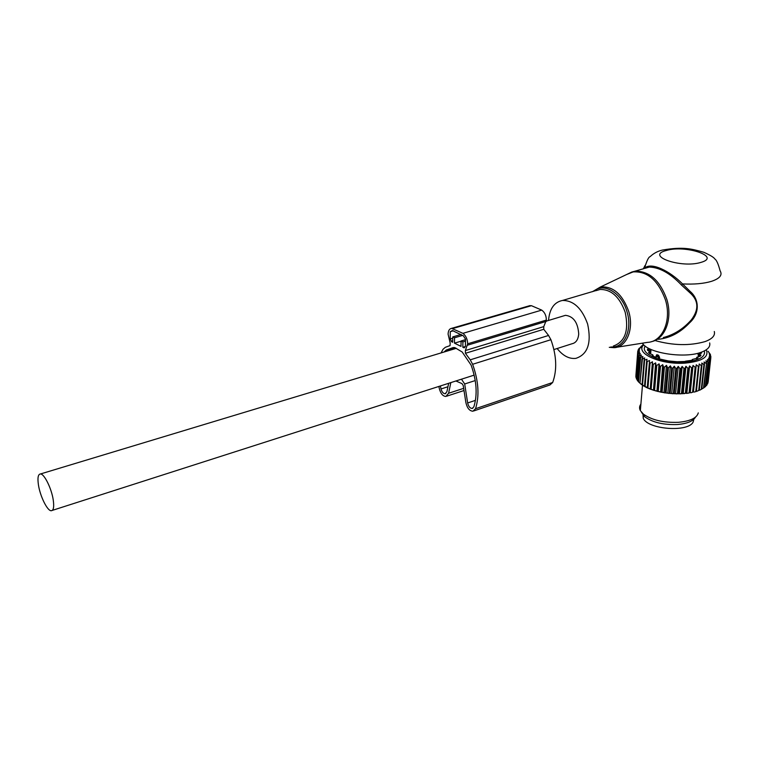 <?xml version="1.0" encoding="UTF-8"?>
<svg xmlns="http://www.w3.org/2000/svg" width="759" height="759" viewBox="0 0 759 759"><rect width="100%" height="100%" fill="white"/><g stroke="black" fill="none" stroke-linecap="round" stroke-linejoin="round"><path stroke-width="1.14" d="M557.134 348.523C562.903 355.81 569.146 359.092 575.844 358.371C587.751 354.462 591.678 343.021 587.627 324.027C581.963 308.306 573.595 300.441 562.542 300.45C554.222 302.11 549.554 308.78 548.52 320.45M642.275 343.201L643.091 344.207C650.406 353.533 685.14 358.504 701.145 352.28C707.73 349.823 710.566 346.702 709.656 342.916M654.884 340.516C673.072 345.573 689.77 345.943 704.988 341.616C712.236 338.96 715.348 335.582 714.295 331.493M689.495 292.386L681.591 285.156L682.531 283.913C694.049 284.492 703.678 283.648 711.401 281.361C719.75 278.581 722.663 275.081 720.12 270.849C718.251 263.809 716.458 259.825 714.731 258.914C714.058 257.491 710.433 255.28 703.84 252.282C691.677 248.876 683.309 246.457 662.36 250.072C657.588 251.21 653.499 253.411 650.102 256.675C648.651 256.912 646.801 260.735 644.533 268.155C651.383 261.675 669.979 271.172 682.531 283.913L690.244 291.513L689.495 292.386C698.584 300.194 699.219 309.321 691.402 319.776C683.479 328.78 674.125 334.7 663.347 337.546M681.591 285.156C670.425 273.401 659.666 267.377 649.296 267.073L644.979 268.316M651.137 341.721C664.922 339.453 672.91 318.97 666.848 299.444C659.941 280.365 649.306 270.954 634.932 271.2L644.106 268.563M690.244 291.513C699.191 299.131 700.196 313.249 689.618 322.793C680.292 332.698 669.789 338.191 658.119 339.292M553.918 349.557L572.011 343.761C575.948 342.916 578.187 339.662 578.719 333.998C577.922 322.547 573.5 316.323 565.474 315.327L563.482 315.924M53.253 500.039C51.621 488.644 44.307 473.787 40.483 473.967C38.092 474.185 37.409 477.828 38.434 484.897C40.123 496.234 47.314 510.892 51.195 510.741C53.528 510.56 54.212 506.993 53.253 500.039M642.977 413.759L643.234 418.247C647.712 429.509 688.517 432.611 693.157 421.947L693.83 419.281M706.25 349.795C709.285 356.901 702.284 361.341 685.225 363.115C662.398 364.908 637.133 354.548 642.55 346.227L638.955 348.893L641.801 345.753L641.716 346.844M638.955 348.893L638.053 350.734M685.946 366.265L687.882 368.314L688.688 368.238L689.599 365.933L686.838 393.124L683.223 393.466L685.946 366.265L684.798 368.513L683.963 368.551L682.151 366.426L680.776 368.608L679.922 368.608L678.252 366.407L676.667 368.523L675.804 368.485L674.305 366.217L672.531 368.257L671.668 368.181L670.368 365.866L668.423 367.811L667.569 367.698L666.478 365.345L664.391 367.195L663.556 367.043L662.702 364.662L660.482 366.417L659.694 366.236L659.068 363.836L656.763 365.487L656.013 365.278L655.643 362.868L653.271 364.424L652.579 364.178L652.455 361.777L650.055 363.229L649.419 362.963L649.552 360.582L646.583 361.645L646.972 359.282L644.097 360.24L644.733 357.916L642.399 359.073L642.864 356.493L640.605 357.555L641.393 355.022L639.239 355.999L640.321 353.533L638.158 354.111L639.676 352.034L637.75 352.546L639.448 350.554L637.788 351.019L639.647 349.112L638.129 349.833M642.55 346.227L643.594 344.738M701.79 388.997L703.906 387.802L706.563 363.182L703.498 388.077M701.79 389.044L699.817 390.145L701.79 389.044L704.437 364.377L703.935 364.614L701.297 389.282M699.295 390.126L699.817 390.145M699.295 390.154L697.236 391.16L699.295 390.154L701.914 365.449L701.344 365.658L698.726 390.363M701.344 365.658L699.191 363.988L696.439 391.122L697.236 391.16M696.345 391.454L694.324 392.042L696.345 391.454M689.599 365.933L691.629 367.897L692.388 367.792L693.052 365.44L695.149 367.309L695.861 367.166L696.259 364.785L693.441 391.929L694.324 392.042M693.441 391.929L691.126 392.754L693.28 391.929L695.861 367.166M693.052 365.44L690.254 392.612L691.126 392.754M690.254 392.612L687.682 393.304L689.846 392.574L692.388 367.792M686.838 393.124L687.682 393.304M683.223 393.466L680.225 393.874L681.497 393.361L683.963 368.551M682.151 366.426L679.466 393.627L680.225 393.874M679.466 393.627L676.307 393.893L677.493 393.418L679.922 368.608M678.252 366.407L675.614 393.608L676.307 393.893M675.614 393.608L672.341 393.722L673.413 393.295L675.804 368.485M674.305 366.217L671.715 393.418L672.341 393.722M671.715 393.418L668.366 393.371L669.324 392.972L671.668 368.181M670.368 365.866L667.816 393.048L668.366 393.371M667.816 393.048L664.438 392.849L665.264 392.479L667.569 367.698M666.478 365.345L663.973 392.507L664.438 392.849M663.973 392.507L660.615 392.156L661.298 391.805L663.556 367.043M662.702 364.662L660.615 392.156M660.235 391.796L656.933 391.302L657.474 390.97L659.694 366.236M659.068 363.836L656.933 391.302M656.649 390.942L653.452 390.306L656.013 365.278M655.643 362.868L653.452 390.306M653.262 389.936L650.207 389.168L652.579 364.178M652.455 361.777L650.207 389.168M650.112 388.807L647.237 387.925L649.419 362.963M649.552 360.582L647.237 387.925M647.247 387.564L644.505 386.217L646.583 361.645M644.505 386.198L642.048 384.756L644.097 360.24M642.048 384.728L639.97 383.229L641.991 358.76M639.97 383.181L638.291 381.654L640.283 357.233M642.683 345.117L642.598 346.123M641.279 346.379L641.203 347.224M638.945 348.39L638.898 348.941M637.75 351.332L635.89 375.686M637.75 352.546L635.843 377.138L637.807 352.869M636.251 377.678L635.843 377.138M638.158 354.111L636.327 378.76L638.3 354.434M637.057 379.614L636.327 378.76M639.002 355.677L637.256 380.382L639.239 355.999M638.3 381.483L637.256 380.382M640.605 357.555L638.604 381.986M642.399 359.073L639.97 383.229M641.63 384.661L640.368 383.561M644.581 360.534L642.531 385.069L642.048 384.756M643.822 386.122L642.531 385.069M647.142 361.929L645.065 386.511L644.505 386.217M646.364 387.507L645.065 386.511M650.055 363.229L647.939 387.858L647.313 387.583M649.239 388.788L647.939 387.858M653.271 364.424L651.127 389.092L650.435 388.845M652.398 389.955L651.127 389.092M656.763 365.487L654.581 390.192L653.831 389.974M655.804 390.999L654.581 390.192M660.482 366.417L658.262 391.151L657.474 390.97M659.429 391.9L658.262 391.151M664.391 367.195L662.114 391.957L661.298 391.805M663.214 392.65L662.114 391.957M668.423 367.811L666.108 392.593L665.264 392.479M667.114 393.228L666.108 392.593M672.531 368.257L670.178 393.058L669.324 392.972M671.079 393.627L670.178 393.058M676.667 368.523L674.267 393.333L673.413 393.295M675.055 393.855L674.267 393.333M680.776 368.608L678.337 393.428L677.493 393.418M678.992 393.902L678.337 393.428M684.798 368.513L682.322 393.323L681.497 393.361M682.834 393.76L682.322 393.323M696.259 364.785L698.403 366.559L695.804 391.302M699.048 366.388L698.403 366.559M703.935 364.614L701.809 363.039L701.914 365.449M706.155 363.438L704.067 361.977L704.437 364.377M708.052 351.275L710.32 354.377L709.191 353.789L710.851 356.275L709.399 355.278L710.851 357.498L709.181 356.739L710.301 359.33L708.526 358.163L709.352 360.781L707.454 359.519L707.967 362.157L705.965 360.791L706.563 363.182M704.361 350.914C705.671 356.958 699.011 360.686 684.381 362.109C662.892 363.808 639.306 353.846 645.216 346.123M710.452 354.709L710.386 355.373M710.851 356.275L710.737 357.328M710.851 357.498L707.872 382.508M710.803 357.821L708.128 382.261M710.443 359.016L707.768 383.494L706.98 384.377M710.301 359.33L707.625 383.817M709.589 360.487L706.914 385.012L705.661 386.113M709.352 360.781L706.676 385.325M708.289 361.882L705.623 386.454L703.916 387.707M707.967 362.157L705.291 386.748M695.149 367.309L692.587 392.08M691.629 367.897L689.096 392.688M688.688 368.238L686.544 393.447M684.03 393.684L686.174 393.039M687.882 368.314L685.386 393.115M698.28 412.887C696.847 418.048 690.216 421.188 678.404 422.308C663.48 422.829 651.81 420.097 643.385 414.101L640.349 410.61C639.154 408.304 639.334 406.141 640.9 404.101M641.469 412.241L644.856 416.852C652.702 422.459 663.565 425.012 677.445 424.518C687.123 423.664 693.138 421.207 695.491 417.137M658.357 357.963L658.044 358.371L660.501 359.178L668.47 360.952L677.066 361.739L685.358 361.483M701.42 352.176L701.534 353.077L698.859 354.368L701.003 355.155L700.263 356.199L696.771 357.261L698.005 358.001L692.493 359.443L692.047 359.88L692.635 360.183L685.377 361.208M701.335 352.214L701.231 353.182M648.765 350.838L648.888 349.387L650.084 349.112L649.96 351.132M648.888 349.387L647.474 349.178L647.541 350.297L650.245 351.815L648.537 352.442L649.514 353.561L652.749 354.804L652.958 355.497L652.171 355.61L653.964 356.626L656.592 357.176M659.457 358.855L659.59 357.356L658.508 355.231L656.592 354.832L656.165 355.848M650.937 350.421L650.169 351.056M453.303 330.801L450.258 331.692L450.21 338.922L451.643 341.74L452.696 342.262L452.743 336.901L454.537 337.783L454.489 343.153L460.998 346.379L461.064 340.981L465.504 339.652M461.064 340.981L462.895 341.882L465.485 341.104M462.895 341.882L462.829 347.28L465.381 346.512M452.743 336.901L461.159 334.415M454.537 337.783L462.667 335.383M454.489 343.153L461.064 341.189M441.083 352.916L443.009 349.301L445.343 347.299L450.049 345.611L450.172 343.002L448.095 334.207C448.227 330.706 449.394 328.751 451.596 328.353L462.924 333.334C465.903 335.687 467.487 339.178 467.677 343.799L465.362 350.554L465.438 353.296L470.229 359.823L548.548 335.459L543.767 329.283L543.757 326.636L546.357 320.08C546.29 315.63 544.744 312.3 541.717 310.108L531.423 305.687L528.976 305.905M470.229 359.823L472.62 364.292C478.587 381.037 479.555 395.837 475.532 408.721L472.942 411.226C469.527 410.97 467.183 408.124 465.903 402.687L463.199 385.401L461.965 383.608L455.903 380.98M548.548 335.459L550.911 339.7C556.632 355.677 557.22 369.937 552.685 382.479L549.924 384.974L473.891 410.904M438.873 386.445L439.423 389.025C440.818 393.817 442.981 396.293 445.912 396.445L448.597 393.266L450.837 382.602M444.157 351.986L446.216 350.032L453.218 347.537L455.021 347.717L462.184 352.015L471.092 365.088C476.69 380.809 477.61 394.718 473.844 406.843L472.174 408.456C469.982 408.295 468.474 406.463 467.658 402.972L464.688 383.978L475.238 380.563M448.673 383.295L446.918 391.691L445.191 393.741C443.313 393.636 441.918 392.042 441.017 388.959L440.4 385.952M461.463 379.196L464.688 383.978M450.258 331.692L452.402 330.535L463.369 335.848L465.514 339.112L465.419 346.427L463.901 347.812L464.631 347.594M450.21 338.922L452.725 338.182M462.829 347.28L463.901 347.812M616.631 347.271L647.446 342.375C662.398 341.948 671.905 320.602 665.425 299.89C657.977 279.796 646.782 270.508 631.858 272.016L634.932 271.2L626.431 274.597M592.418 291.703L600.397 287.016C612.874 285.896 622.295 293.989 628.67 311.266C634.249 329.064 626.573 347.356 614.059 347.679L609.278 347.328M610.834 346.958C623.936 348.514 632.797 330.089 627.01 311.769C621.868 292.965 603.936 282.234 593.813 291.143M613.31 346.066C625.103 341.825 629.069 330.573 625.207 312.319C619.667 296.959 611.289 289.34 600.084 289.464L595.938 290.678M666.288 250.508C644.856 255.792 681.136 268.639 701.003 262.377C721.686 256.627 685.197 244.578 666.288 250.508M645.036 265.479L643.376 268.771M650.567 353.561L650.51 352.85L650.102 353.39L650.852 351.332M697.028 357.783L696.942 358.58M699.675 355.06L699.542 356.332M698.508 355.155L698.593 356.502L698.802 354.643M699.741 352.745L699.637 353.732M649.951 351.208L650.14 349.026M650.188 352.413L650.074 353.732L650.216 352.404M649.609 353.59L649.704 352.47M652.911 356.056L652.958 355.497M698.403 356.54L697.957 353.552M651.004 349.643L650.008 351.55M650.444 353.846L650.378 353.039L650.653 353.703M650.975 349.908L649.97 351.512M656.165 355.895L657.74 357.091L659.59 357.356M657.398 354.766L656.639 356.616M658.508 355.231L657.74 357.091M650.861 351.208L650.719 352.907M465.438 353.296L543.767 329.283M465.362 350.554L543.757 326.636M467.658 345.146L546.29 321.38M472.62 364.292L550.911 339.7M475.532 408.721L552.685 382.479M448.597 393.266L463.664 388.352M452.886 328.495L531.423 305.687M462.924 333.334L541.717 310.108M467.677 343.799L546.357 320.08M446.216 350.032L454.537 347.527M444.432 351.55L455.817 348.115M441.017 388.959L447.962 386.729M467.658 402.972L475.457 400.354M451.197 341.294L452.706 340.848M451.643 341.74L452.706 341.427M592.485 291.684L600.397 287.016L631.858 272.016M596.128 290.517L562.542 300.45M643.091 344.207L642.873 343.106M565.474 315.327L546.309 321.123M456.254 348.334L40.483 473.967M474.166 375.126L52.314 510.38M643.234 418.247L643.556 414.423M645.065 386.834L644.514 386.284M642.475 385.268L640.349 410.61M644.856 416.852L643.385 414.101M691.999 360.354L692.047 359.88M696.544 358.779L696.667 357.631M698.669 356.493L698.849 354.776M653.091 356.161L653.157 355.43M650.634 353.903L651.013 349.434M656.061 357.034L656.592 354.832M446.795 396.16L464.005 390.524M451.596 328.353L530.086 305.583M445.191 393.741L445.761 393.56M472.174 408.456L472.791 408.257"/></g></svg>
